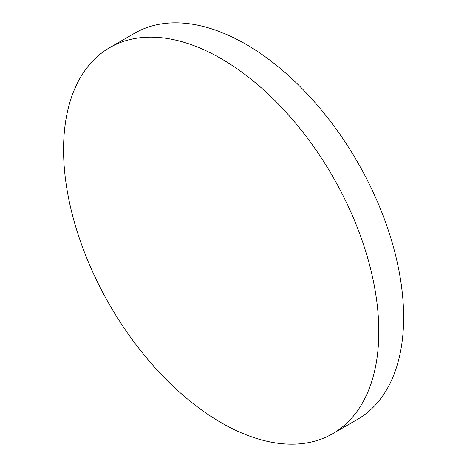 <?xml version="1.0" encoding="UTF-8"?>
<svg xmlns="http://www.w3.org/2000/svg" width="467" height="467" viewBox="0 0 467 467"><rect width="100%" height="100%" fill="white"/><g stroke="black" fill="none" stroke-linecap="round" stroke-linejoin="round"><path stroke-width="0.7" d="M378.813 331.669A222.917 128.705 60 0 1 332.644 433.72A222.917 128.705 60 0 1 221.183 422.682A222.917 128.705 60 0 1 63.559 149.662A222.917 128.705 60 0 1 109.727 47.611A222.917 128.705 60 0 1 221.183 58.655A222.917 128.705 60 0 1 378.813 331.669M109.727 47.611L134.549 33.28A222.917 128.705 60 0 1 246.004 44.318A222.917 128.705 60 0 1 391.638 240.762A222.917 128.705 60 0 1 357.465 419.389L332.644 433.72"/></g></svg>

